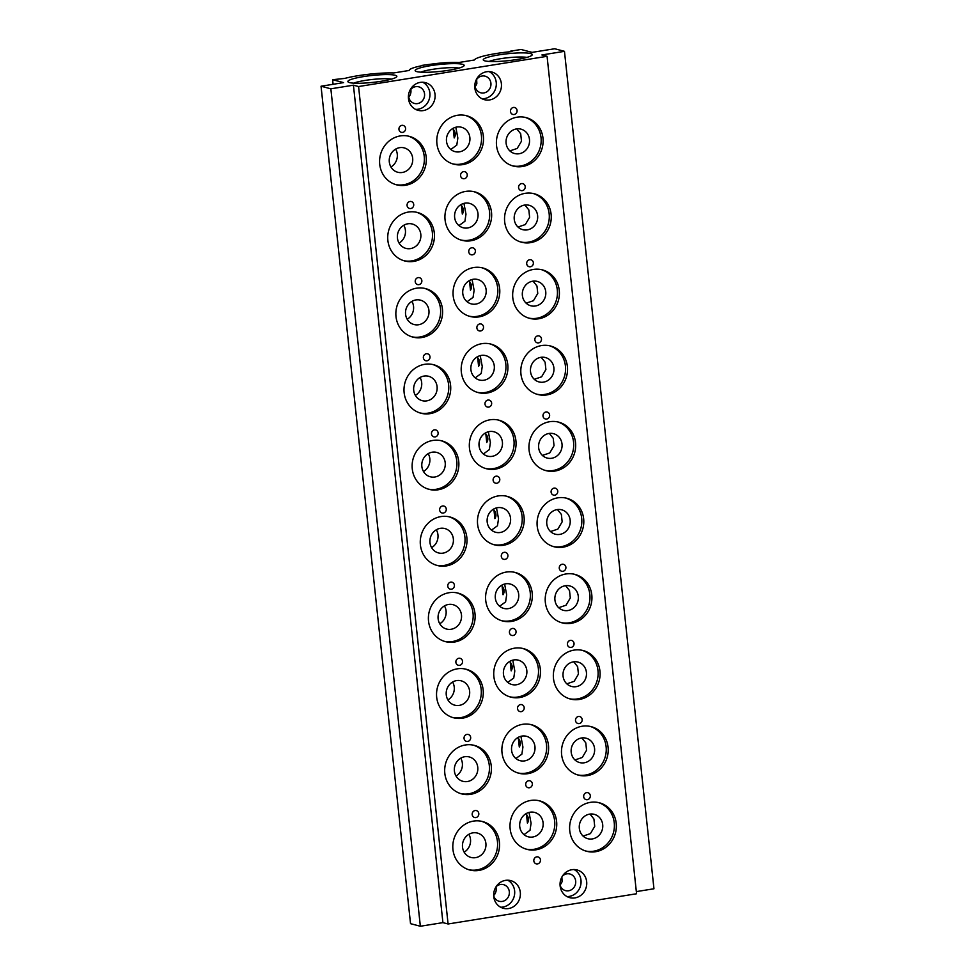 <?xml version="1.0" encoding="UTF-8"?>
<svg xmlns="http://www.w3.org/2000/svg" width="975" height="975" viewBox="0 0 975 975"><rect width="100%" height="100%" fill="white"/><g stroke="black" fill="none" stroke-linecap="round" stroke-linejoin="round"><path stroke-width="1.46" d="M467.647 227.967A12.602 11.7 -75.3 0 1 463.113 227.748A12.602 11.7 -75.3 0 1 454.606 215A12.602 11.7 -75.3 0 1 464.99 203.153A12.602 11.7 -75.3 0 1 469.523 203.373A12.602 11.7 -75.3 0 1 478.043 216.121A12.602 11.7 -75.3 0 1 467.647 227.967M527.256 229.881A12.602 11.7 -75.3 0 1 522.722 229.661A12.602 11.7 -75.3 0 1 514.215 216.913A12.602 11.7 -75.3 0 1 524.599 205.067A12.602 11.7 -75.3 0 1 529.133 205.286A12.602 11.7 -75.3 0 1 537.652 218.034A12.602 11.7 -75.3 0 1 527.256 229.881M410.451 248.613A12.602 11.7 -75.3 0 1 405.917 248.393A12.602 11.7 -75.3 0 1 397.41 235.645A12.602 11.7 -75.3 0 1 407.794 223.799A12.602 11.7 -75.3 0 1 412.327 224.018A12.602 11.7 -75.3 0 1 420.847 236.767A12.602 11.7 -75.3 0 1 410.451 248.613M399.08 243.116A12.602 11.7 104.7 0 0 403.772 225.249M471.681 247.796A3.583 3.327 104.7 0 0 471.144 254.78A3.583 3.327 104.7 0 0 475.386 251.477A3.583 3.327 104.7 0 0 471.681 247.796M521.515 183.592A3.583 3.327 104.7 0 0 520.979 190.576A3.583 3.327 104.7 0 0 525.22 187.273A3.583 3.327 104.7 0 0 521.515 183.592M410.024 201.472A3.583 3.327 104.7 0 0 409.488 208.467A3.583 3.327 104.7 0 0 413.729 205.164A3.583 3.327 104.7 0 0 410.024 201.472M465.648 191.405A25.07 23.254 104.7 0 0 444.99 214.963A25.07 23.254 104.7 0 0 461.906 240.313A25.07 23.254 104.7 0 0 470.925 240.752A25.07 23.254 104.7 0 0 491.583 217.193A25.07 23.254 104.7 0 0 474.654 191.831A25.07 23.254 104.7 0 0 465.648 191.405M460.931 240.033A25.07 23.254 104.7 0 0 468.963 240.228A25.07 23.254 104.7 0 0 489.572 217.218A25.07 23.254 104.7 0 0 473.667 191.6M525.257 193.318A25.07 23.254 104.7 0 0 504.599 216.877A25.07 23.254 104.7 0 0 521.515 242.227A25.07 23.254 104.7 0 0 530.534 242.653A25.07 23.254 104.7 0 0 551.192 219.107A25.07 23.254 104.7 0 0 534.263 193.745A25.07 23.254 104.7 0 0 525.257 193.318M520.54 241.946A25.07 23.254 104.7 0 0 528.572 242.141A25.07 23.254 104.7 0 0 549.181 219.131A25.07 23.254 104.7 0 0 533.276 193.513M408.452 212.05A25.07 23.254 104.7 0 0 387.794 235.609A25.07 23.254 104.7 0 0 404.71 260.959A25.07 23.254 104.7 0 0 413.729 261.397A25.07 23.254 104.7 0 0 434.387 237.839A25.07 23.254 104.7 0 0 417.458 212.477A25.07 23.254 104.7 0 0 408.452 212.05M403.735 260.678A25.07 23.254 104.7 0 0 411.767 260.886A25.07 23.254 104.7 0 0 432.376 237.863A25.07 23.254 104.7 0 0 416.471 212.245M475.788 304.103A12.602 11.7 -75.3 0 1 471.254 303.883A12.602 11.7 -75.3 0 1 462.747 291.135A12.602 11.7 -75.3 0 1 473.131 279.289A12.602 11.7 -75.3 0 1 477.665 279.496A12.602 11.7 -75.3 0 1 486.172 292.256A12.602 11.7 -75.3 0 1 475.788 304.103M535.397 306.004A12.602 11.7 -75.3 0 1 530.863 305.797A12.602 11.7 -75.3 0 1 522.344 293.036A12.602 11.7 -75.3 0 1 532.74 281.19A12.602 11.7 -75.3 0 1 537.274 281.409A12.602 11.7 -75.3 0 1 545.781 294.158A12.602 11.7 -75.3 0 1 535.397 306.004M418.592 324.748A12.602 11.7 -75.3 0 1 414.058 324.529A12.602 11.7 -75.3 0 1 405.539 311.781A12.602 11.7 -75.3 0 1 415.935 299.934A12.602 11.7 -75.3 0 1 420.469 300.154A12.602 11.7 -75.3 0 1 428.976 312.902A12.602 11.7 -75.3 0 1 418.592 324.748M407.209 319.239A12.602 11.7 104.7 0 0 411.913 301.385M479.81 323.932A3.583 3.327 104.7 0 0 479.273 330.915A3.583 3.327 104.7 0 0 483.515 327.612A3.583 3.327 104.7 0 0 479.81 323.932M529.657 259.716A3.583 3.327 104.7 0 0 529.12 266.711A3.583 3.327 104.7 0 0 533.362 263.408A3.583 3.327 104.7 0 0 529.657 259.716M418.153 277.607A3.583 3.327 104.7 0 0 417.629 284.59A3.583 3.327 104.7 0 0 421.858 281.288A3.583 3.327 104.7 0 0 418.153 277.607M473.789 267.54A25.07 23.254 104.7 0 0 453.119 291.098A25.07 23.254 104.7 0 0 470.048 316.448A25.07 23.254 104.7 0 0 479.054 316.875A25.07 23.254 104.7 0 0 499.724 293.329A25.07 23.254 104.7 0 0 482.796 267.967A25.07 23.254 104.7 0 0 473.789 267.54M469.072 316.168A25.07 23.254 104.7 0 0 477.092 316.363A25.07 23.254 104.7 0 0 497.713 293.353A25.07 23.254 104.7 0 0 481.808 267.735M533.398 269.441A25.07 23.254 104.7 0 0 512.728 293A25.07 23.254 104.7 0 0 529.657 318.362A25.07 23.254 104.7 0 0 538.663 318.788A25.07 23.254 104.7 0 0 559.333 295.23A25.07 23.254 104.7 0 0 542.405 269.88A25.07 23.254 104.7 0 0 533.398 269.441M528.682 318.082A25.07 23.254 104.7 0 0 536.701 318.277A25.07 23.254 104.7 0 0 557.322 295.267A25.07 23.254 104.7 0 0 541.418 269.636M416.593 288.186A25.07 23.254 104.7 0 0 395.923 311.744A25.07 23.254 104.7 0 0 412.852 337.094A25.07 23.254 104.7 0 0 421.858 337.533A25.07 23.254 104.7 0 0 442.528 313.974A25.07 23.254 104.7 0 0 425.6 288.612A25.07 23.254 104.7 0 0 416.593 288.186M411.877 336.814A25.07 23.254 104.7 0 0 419.896 337.009A25.07 23.254 104.7 0 0 440.517 313.999A25.07 23.254 104.7 0 0 424.612 288.381M483.917 380.226A12.602 11.7 -75.3 0 1 479.383 380.018A12.602 11.7 -75.3 0 1 470.876 367.258A12.602 11.7 -75.3 0 1 481.272 355.412A12.602 11.7 -75.3 0 1 485.794 355.631A12.602 11.7 -75.3 0 1 494.313 368.379A12.602 11.7 -75.3 0 1 483.917 380.226M543.526 382.139A12.602 11.7 -75.3 0 1 538.992 381.92A12.602 11.7 -75.3 0 1 530.485 369.172A12.602 11.7 -75.3 0 1 540.881 357.325A12.602 11.7 -75.3 0 1 545.403 357.545A12.602 11.7 -75.3 0 1 553.922 370.293A12.602 11.7 -75.3 0 1 543.526 382.139M426.721 400.871A12.602 11.7 -75.3 0 1 422.187 400.664A12.602 11.7 -75.3 0 1 413.68 387.904A12.602 11.7 -75.3 0 1 424.076 376.058A12.602 11.7 -75.3 0 1 428.598 376.277A12.602 11.7 -75.3 0 1 437.117 389.025A12.602 11.7 -75.3 0 1 426.721 400.871M415.35 395.375A12.602 11.7 104.7 0 0 420.042 377.52M487.951 400.055A3.583 3.327 104.7 0 0 487.415 407.05A3.583 3.327 104.7 0 0 491.656 403.747A3.583 3.327 104.7 0 0 487.951 400.055M537.786 335.851A3.583 3.327 104.7 0 0 537.249 342.834A3.583 3.327 104.7 0 0 541.491 339.532A3.583 3.327 104.7 0 0 537.786 335.851M426.294 353.742A3.583 3.327 104.7 0 0 425.758 360.726A3.583 3.327 104.7 0 0 429.999 357.423A3.583 3.327 104.7 0 0 426.294 353.742M481.918 343.663A25.07 23.254 104.7 0 0 461.26 367.222A25.07 23.254 104.7 0 0 478.177 392.584A25.07 23.254 104.7 0 0 487.195 393.01A25.07 23.254 104.7 0 0 507.853 369.452A25.07 23.254 104.7 0 0 490.937 344.102A25.07 23.254 104.7 0 0 481.918 343.663M477.202 392.303A25.07 23.254 104.7 0 0 485.233 392.498A25.07 23.254 104.7 0 0 505.842 369.476A25.07 23.254 104.7 0 0 489.95 343.858M541.527 345.577A25.07 23.254 104.7 0 0 520.869 369.135A25.07 23.254 104.7 0 0 537.786 394.485A25.07 23.254 104.7 0 0 546.804 394.924A25.07 23.254 104.7 0 0 567.462 371.365A25.07 23.254 104.7 0 0 550.534 346.003A25.07 23.254 104.7 0 0 541.527 345.577M536.811 394.205A25.07 23.254 104.7 0 0 544.842 394.4A25.07 23.254 104.7 0 0 565.451 371.39A25.07 23.254 104.7 0 0 549.547 345.772M424.722 364.309A25.07 23.254 104.7 0 0 404.064 387.867A25.07 23.254 104.7 0 0 420.981 413.229A25.07 23.254 104.7 0 0 429.999 413.656A25.07 23.254 104.7 0 0 450.657 390.097A25.07 23.254 104.7 0 0 433.729 364.747A25.07 23.254 104.7 0 0 424.722 364.309M420.006 412.949A25.07 23.254 104.7 0 0 428.037 413.144A25.07 23.254 104.7 0 0 448.646 390.134A25.07 23.254 104.7 0 0 432.742 364.516M492.058 456.361A12.602 11.7 -75.3 0 1 487.524 456.142A12.602 11.7 -75.3 0 1 479.018 443.393A12.602 11.7 -75.3 0 1 489.401 431.547A12.602 11.7 -75.3 0 1 493.935 431.767A12.602 11.7 -75.3 0 1 502.442 444.515A12.602 11.7 -75.3 0 1 492.058 456.361M551.667 458.274A12.602 11.7 -75.3 0 1 547.133 458.055A12.602 11.7 -75.3 0 1 538.627 445.307A12.602 11.7 -75.3 0 1 549.01 433.461A12.602 11.7 -75.3 0 1 553.544 433.68A12.602 11.7 -75.3 0 1 562.051 446.428A12.602 11.7 -75.3 0 1 551.667 458.274M434.862 477.007A12.602 11.7 -75.3 0 1 430.328 476.787A12.602 11.7 -75.3 0 1 421.822 464.039A12.602 11.7 -75.3 0 1 432.205 452.193A12.602 11.7 -75.3 0 1 436.739 452.412A12.602 11.7 -75.3 0 1 445.246 465.16A12.602 11.7 -75.3 0 1 434.862 477.007M423.491 471.51A12.602 11.7 104.7 0 0 428.183 453.643M496.08 476.19A3.583 3.327 104.7 0 0 495.544 483.186A3.583 3.327 104.7 0 0 499.785 479.871A3.583 3.327 104.7 0 0 496.08 476.19M545.927 411.986A3.583 3.327 104.7 0 0 545.391 418.97A3.583 3.327 104.7 0 0 549.632 415.667A3.583 3.327 104.7 0 0 545.927 411.986M434.423 429.865A3.583 3.327 104.7 0 0 433.899 436.861A3.583 3.327 104.7 0 0 438.128 433.558A3.583 3.327 104.7 0 0 434.423 429.865M490.059 419.798A25.07 23.254 104.7 0 0 469.389 443.357A25.07 23.254 104.7 0 0 486.318 468.707A25.07 23.254 104.7 0 0 495.324 469.146A25.07 23.254 104.7 0 0 515.994 445.587A25.07 23.254 104.7 0 0 499.066 420.225A25.07 23.254 104.7 0 0 490.059 419.798M485.343 468.427A25.07 23.254 104.7 0 0 493.362 468.622A25.07 23.254 104.7 0 0 513.983 445.612A25.07 23.254 104.7 0 0 498.079 419.993M549.668 421.712A25.07 23.254 104.7 0 0 528.998 445.27A25.07 23.254 104.7 0 0 545.927 470.62A25.07 23.254 104.7 0 0 554.933 471.059A25.07 23.254 104.7 0 0 575.603 447.501A25.07 23.254 104.7 0 0 558.675 422.138A25.07 23.254 104.7 0 0 549.668 421.712M544.952 470.34A25.07 23.254 104.7 0 0 552.971 470.535A25.07 23.254 104.7 0 0 573.592 447.525A25.07 23.254 104.7 0 0 557.688 421.907M432.863 440.444A25.07 23.254 104.7 0 0 412.193 464.003A25.07 23.254 104.7 0 0 429.122 489.365A25.07 23.254 104.7 0 0 438.128 489.791A25.07 23.254 104.7 0 0 458.798 466.233A25.07 23.254 104.7 0 0 441.87 440.883A25.07 23.254 104.7 0 0 432.863 440.444M428.147 489.072A25.07 23.254 104.7 0 0 436.166 489.279A25.07 23.254 104.7 0 0 456.788 466.257A25.07 23.254 104.7 0 0 440.883 440.639M500.187 532.496A12.602 11.7 -75.3 0 1 495.666 532.277A12.602 11.7 -75.3 0 1 487.147 519.529A12.602 11.7 -75.3 0 1 497.543 507.683A12.602 11.7 -75.3 0 1 502.076 507.902A12.602 11.7 -75.3 0 1 510.583 520.65A12.602 11.7 -75.3 0 1 500.187 532.496M559.796 534.398A12.602 11.7 -75.3 0 1 555.263 534.19A12.602 11.7 -75.3 0 1 546.756 521.43A12.602 11.7 -75.3 0 1 557.152 509.584A12.602 11.7 -75.3 0 1 561.685 509.803A12.602 11.7 -75.3 0 1 570.192 522.551A12.602 11.7 -75.3 0 1 559.796 534.398M442.991 553.142A12.602 11.7 -75.3 0 1 438.457 552.923A12.602 11.7 -75.3 0 1 429.951 540.174A12.602 11.7 -75.3 0 1 440.347 528.328A12.602 11.7 -75.3 0 1 444.88 528.548A12.602 11.7 -75.3 0 1 453.387 541.296A12.602 11.7 -75.3 0 1 442.991 553.142M431.62 547.633A12.602 11.7 104.7 0 0 436.325 529.778M504.221 552.325A3.583 3.327 104.7 0 0 503.685 559.309A3.583 3.327 104.7 0 0 507.926 556.006A3.583 3.327 104.7 0 0 504.221 552.325M554.056 488.109A3.583 3.327 104.7 0 0 553.532 495.105A3.583 3.327 104.7 0 0 557.761 491.802A3.583 3.327 104.7 0 0 554.056 488.109M442.565 506.001A3.583 3.327 104.7 0 0 442.028 512.984A3.583 3.327 104.7 0 0 446.27 509.681A3.583 3.327 104.7 0 0 442.565 506.001M498.188 495.934A25.07 23.254 104.7 0 0 477.531 519.492A25.07 23.254 104.7 0 0 494.459 544.842A25.07 23.254 104.7 0 0 503.466 545.269A25.07 23.254 104.7 0 0 524.123 521.722A25.07 23.254 104.7 0 0 507.207 496.36A25.07 23.254 104.7 0 0 498.188 495.934M493.484 544.562A25.07 23.254 104.7 0 0 501.503 544.757A25.07 23.254 104.7 0 0 522.112 521.747A25.07 23.254 104.7 0 0 506.22 496.129M557.798 497.835A25.07 23.254 104.7 0 0 537.14 521.393A25.07 23.254 104.7 0 0 554.068 546.756A25.07 23.254 104.7 0 0 563.075 547.182A25.07 23.254 104.7 0 0 583.732 523.624A25.07 23.254 104.7 0 0 566.816 498.274A25.07 23.254 104.7 0 0 557.798 497.835M553.081 546.475A25.07 23.254 104.7 0 0 561.112 546.67A25.07 23.254 104.7 0 0 581.722 523.66A25.07 23.254 104.7 0 0 565.829 498.042M440.992 516.579A25.07 23.254 104.7 0 0 420.335 540.138A25.07 23.254 104.7 0 0 437.263 565.488A25.07 23.254 104.7 0 0 446.27 565.927A25.07 23.254 104.7 0 0 466.928 542.368A25.07 23.254 104.7 0 0 450.011 517.006A25.07 23.254 104.7 0 0 440.992 516.579M436.276 565.207A25.07 23.254 104.7 0 0 444.308 565.403A25.07 23.254 104.7 0 0 464.917 542.393A25.07 23.254 104.7 0 0 449.024 516.774M508.328 608.619A12.602 11.7 -75.3 0 1 503.795 608.412A12.602 11.7 -75.3 0 1 495.288 595.652A12.602 11.7 -75.3 0 1 505.672 583.806A12.602 11.7 -75.3 0 1 510.205 584.025A12.602 11.7 -75.3 0 1 518.724 596.773A12.602 11.7 -75.3 0 1 508.328 608.619M567.938 610.533A12.602 11.7 -75.3 0 1 563.404 610.313A12.602 11.7 -75.3 0 1 554.897 597.565A12.602 11.7 -75.3 0 1 565.281 585.719A12.602 11.7 -75.3 0 1 569.814 585.938A12.602 11.7 -75.3 0 1 578.321 598.687A12.602 11.7 -75.3 0 1 567.938 610.533M451.133 629.265A12.602 11.7 -75.3 0 1 446.599 629.058A12.602 11.7 -75.3 0 1 438.092 616.298A12.602 11.7 -75.3 0 1 448.476 604.463A12.602 11.7 -75.3 0 1 453.009 604.671A12.602 11.7 -75.3 0 1 461.516 617.431A12.602 11.7 -75.3 0 1 451.133 629.265M439.762 623.768A12.602 11.7 104.7 0 0 444.454 605.914M512.35 628.461A3.583 3.327 104.7 0 0 511.826 635.444A3.583 3.327 104.7 0 0 516.055 632.141A3.583 3.327 104.7 0 0 512.35 628.461M562.197 564.245A3.583 3.327 104.7 0 0 561.661 571.228A3.583 3.327 104.7 0 0 565.902 567.925A3.583 3.327 104.7 0 0 562.197 564.245M450.706 582.136A3.583 3.327 104.7 0 0 450.17 589.119A3.583 3.327 104.7 0 0 454.411 585.817A3.583 3.327 104.7 0 0 450.706 582.136M506.33 572.057A25.07 23.254 104.7 0 0 485.66 595.615A25.07 23.254 104.7 0 0 502.588 620.977A25.07 23.254 104.7 0 0 511.607 621.404A25.07 23.254 104.7 0 0 532.265 597.846A25.07 23.254 104.7 0 0 515.336 572.496A25.07 23.254 104.7 0 0 506.33 572.057M501.613 620.697A25.07 23.254 104.7 0 0 509.645 620.892A25.07 23.254 104.7 0 0 530.254 597.882A25.07 23.254 104.7 0 0 514.349 572.252M565.939 573.97A25.07 23.254 104.7 0 0 545.269 597.529A25.07 23.254 104.7 0 0 562.197 622.879A25.07 23.254 104.7 0 0 571.216 623.317A25.07 23.254 104.7 0 0 591.874 599.759A25.07 23.254 104.7 0 0 574.945 574.397A25.07 23.254 104.7 0 0 565.939 573.97M561.222 622.598A25.07 23.254 104.7 0 0 569.242 622.793A25.07 23.254 104.7 0 0 589.863 599.783A25.07 23.254 104.7 0 0 573.958 574.165M449.134 592.702A25.07 23.254 104.7 0 0 428.464 616.261A25.07 23.254 104.7 0 0 445.392 641.623A25.07 23.254 104.7 0 0 454.411 642.05A25.07 23.254 104.7 0 0 475.069 618.491A25.07 23.254 104.7 0 0 458.14 593.141A25.07 23.254 104.7 0 0 449.134 592.702M444.417 641.343A25.07 23.254 104.7 0 0 452.437 641.538A25.07 23.254 104.7 0 0 473.058 618.528A25.07 23.254 104.7 0 0 457.153 592.91M516.47 684.755A12.602 11.7 -75.3 0 1 511.936 684.535A12.602 11.7 -75.3 0 1 503.417 671.787A12.602 11.7 -75.3 0 1 513.813 659.941A12.602 11.7 -75.3 0 1 518.347 660.16A12.602 11.7 -75.3 0 1 526.853 672.908A12.602 11.7 -75.3 0 1 516.47 684.755M576.067 686.668A12.602 11.7 -75.3 0 1 571.545 686.449A12.602 11.7 -75.3 0 1 563.026 673.701A12.602 11.7 -75.3 0 1 573.422 661.854A12.602 11.7 -75.3 0 1 577.956 662.074A12.602 11.7 -75.3 0 1 586.462 674.822A12.602 11.7 -75.3 0 1 576.067 686.668M459.262 705.4A12.602 11.7 -75.3 0 1 454.74 705.181A12.602 11.7 -75.3 0 1 446.221 692.433A12.602 11.7 -75.3 0 1 456.617 680.587A12.602 11.7 -75.3 0 1 461.151 680.806A12.602 11.7 -75.3 0 1 469.658 693.554A12.602 11.7 -75.3 0 1 459.262 705.4M447.891 699.904A12.602 11.7 104.7 0 0 452.595 682.037M520.492 704.584A3.583 3.327 104.7 0 0 519.955 711.579A3.583 3.327 104.7 0 0 524.197 708.264A3.583 3.327 104.7 0 0 520.492 704.584M570.338 640.38A3.583 3.327 104.7 0 0 569.802 647.363A3.583 3.327 104.7 0 0 574.043 644.061A3.583 3.327 104.7 0 0 570.338 640.38M458.835 658.259A3.583 3.327 104.7 0 0 458.299 665.255A3.583 3.327 104.7 0 0 462.54 661.952A3.583 3.327 104.7 0 0 458.835 658.259M514.459 648.192A25.07 23.254 104.7 0 0 493.801 671.751A25.07 23.254 104.7 0 0 510.729 697.101A25.07 23.254 104.7 0 0 519.736 697.539A25.07 23.254 104.7 0 0 540.406 673.981A25.07 23.254 104.7 0 0 523.477 648.619A25.07 23.254 104.7 0 0 514.459 648.192M509.754 696.82A25.07 23.254 104.7 0 0 517.774 697.015A25.07 23.254 104.7 0 0 538.395 674.005A25.07 23.254 104.7 0 0 522.49 648.387M574.068 650.106A25.07 23.254 104.7 0 0 553.41 673.664A25.07 23.254 104.7 0 0 570.338 699.014A25.07 23.254 104.7 0 0 579.345 699.453A25.07 23.254 104.7 0 0 600.015 675.894A25.07 23.254 104.7 0 0 583.087 650.532A25.07 23.254 104.7 0 0 574.068 650.106M569.363 698.734A25.07 23.254 104.7 0 0 577.383 698.929A25.07 23.254 104.7 0 0 598.004 675.919A25.07 23.254 104.7 0 0 582.099 650.301M457.263 668.838A25.07 23.254 104.7 0 0 436.605 692.396A25.07 23.254 104.7 0 0 453.533 717.758A25.07 23.254 104.7 0 0 462.54 718.185A25.07 23.254 104.7 0 0 483.21 694.627A25.07 23.254 104.7 0 0 466.282 669.277A25.07 23.254 104.7 0 0 457.263 668.838M452.558 717.466A25.07 23.254 104.7 0 0 460.578 717.673A25.07 23.254 104.7 0 0 481.199 694.651A25.07 23.254 104.7 0 0 465.294 669.033M400.311 135.915A25.07 23.254 104.7 0 0 379.653 159.473A25.07 23.254 104.7 0 0 396.581 184.836A25.07 23.254 104.7 0 0 405.588 185.262A25.07 23.254 104.7 0 0 426.246 161.704A25.07 23.254 104.7 0 0 409.329 136.354A25.07 23.254 104.7 0 0 400.311 135.915M395.606 184.555A25.07 23.254 104.7 0 0 403.626 184.75A25.07 23.254 104.7 0 0 424.247 161.74A25.07 23.254 104.7 0 0 408.342 136.122M517.116 117.183A25.07 23.254 104.7 0 0 496.458 140.741A25.07 23.254 104.7 0 0 513.386 166.091A25.07 23.254 104.7 0 0 522.393 166.53A25.07 23.254 104.7 0 0 543.051 142.972A25.07 23.254 104.7 0 0 526.134 117.609A25.07 23.254 104.7 0 0 517.116 117.183M512.411 165.811A25.07 23.254 104.7 0 0 520.431 166.006A25.07 23.254 104.7 0 0 541.052 142.996A25.07 23.254 104.7 0 0 525.147 117.378M457.507 115.269A25.07 23.254 104.7 0 0 436.849 138.828A25.07 23.254 104.7 0 0 453.777 164.19A25.07 23.254 104.7 0 0 462.784 164.617A25.07 23.254 104.7 0 0 483.454 141.058A25.07 23.254 104.7 0 0 466.525 115.708A25.07 23.254 104.7 0 0 457.507 115.269M452.802 163.91A25.07 23.254 104.7 0 0 460.822 164.105A25.07 23.254 104.7 0 0 481.443 141.083A25.07 23.254 104.7 0 0 465.538 115.464M401.883 125.348A3.583 3.327 104.7 0 0 401.347 132.332A3.583 3.327 104.7 0 0 405.588 129.029A3.583 3.327 104.7 0 0 401.883 125.348M513.386 107.457A3.583 3.327 104.7 0 0 512.85 114.441A3.583 3.327 104.7 0 0 517.091 111.138A3.583 3.327 104.7 0 0 513.386 107.457M463.539 171.661A3.583 3.327 104.7 0 0 463.003 178.657A3.583 3.327 104.7 0 0 467.244 175.354A3.583 3.327 104.7 0 0 463.539 171.661M420.249 82.387A14.32 13.284 104.7 0 0 408.44 95.855A14.32 13.284 104.7 0 0 418.104 110.346A14.32 13.284 104.7 0 0 423.26 110.589A14.32 13.284 104.7 0 0 435.069 97.122A14.32 13.284 104.7 0 0 425.393 82.631A14.32 13.284 104.7 0 0 420.249 82.387M415.606 109.383A14.32 13.284 104.7 0 0 418.092 109.224A14.32 13.284 104.7 0 0 429.719 97.208A14.32 13.284 104.7 0 0 422.736 82.241M486.61 71.748A14.32 13.284 104.7 0 0 474.801 85.203A14.32 13.284 104.7 0 0 484.477 99.694A14.32 13.284 104.7 0 0 489.621 99.938A14.32 13.284 104.7 0 0 501.43 86.482A14.32 13.284 104.7 0 0 491.766 71.992A14.32 13.284 104.7 0 0 486.61 71.748M481.967 98.731A14.32 13.284 104.7 0 0 484.453 98.585A14.32 13.284 104.7 0 0 496.092 86.556A14.32 13.284 104.7 0 0 489.109 71.589M363.48 76.598A24.631 3.486 -6.1 0 0 348.185 82.022A24.631 3.486 -6.1 0 0 381.262 81.266A24.631 3.486 -6.1 0 0 396.667 76.83A24.631 3.486 -6.1 0 0 363.48 76.598M391.487 79.121A21.084 2.986 -6.1 0 0 365.138 80.425A21.084 2.986 -6.1 0 0 353.73 83.155M498.871 54.88A24.631 3.486 -6.1 0 0 483.563 60.304A24.631 3.486 -6.1 0 0 516.64 59.548A24.631 3.486 -6.1 0 0 532.058 55.112A24.631 3.486 -6.1 0 0 498.871 54.88M526.866 57.403A21.084 2.986 -6.1 0 0 500.528 58.707A21.084 2.986 -6.1 0 0 489.121 61.437M430.767 65.63A24.631 3.486 -6.1 0 0 415.46 71.053A24.631 3.486 -6.1 0 0 448.537 70.297A24.631 3.486 -6.1 0 0 463.954 65.861A24.631 3.486 -6.1 0 0 430.767 65.63M458.981 68.092A21.157 2.998 -6.1 0 0 432.388 69.371A21.157 2.998 -6.1 0 0 420.786 72.174M475.581 81.4A8.592 7.971 -75.3 0 1 482.052 76.026A8.592 7.971 -75.3 0 1 485.136 76.172A8.592 7.971 -75.3 0 1 490.937 84.862A8.592 7.971 -75.3 0 1 483.856 92.942A8.592 7.971 -75.3 0 1 480.773 92.796A8.592 7.971 -75.3 0 1 475.02 83.545M409.22 92.052A8.592 7.971 -75.3 0 1 415.679 86.665A8.592 7.971 -75.3 0 1 418.775 86.824A8.592 7.971 -75.3 0 1 424.576 95.513A8.592 7.971 -75.3 0 1 417.495 103.594A8.592 7.971 -75.3 0 1 414.399 103.435A8.592 7.971 -75.3 0 1 408.659 94.185M402.309 172.478A12.602 11.7 -75.3 0 1 397.788 172.27A12.602 11.7 -75.3 0 1 389.269 159.51A12.602 11.7 -75.3 0 1 399.665 147.664A12.602 11.7 -75.3 0 1 404.198 147.883A12.602 11.7 -75.3 0 1 412.705 160.631A12.602 11.7 -75.3 0 1 402.309 172.478M390.938 166.981A12.602 11.7 104.7 0 0 395.643 149.126M519.114 153.745A12.602 11.7 -75.3 0 1 514.593 153.526A12.602 11.7 -75.3 0 1 506.074 140.778A12.602 11.7 -75.3 0 1 516.47 128.932A12.602 11.7 -75.3 0 1 521.003 129.151A12.602 11.7 -75.3 0 1 529.51 141.899A12.602 11.7 -75.3 0 1 519.114 153.745M459.518 151.832A12.602 11.7 -75.3 0 1 454.984 151.625A12.602 11.7 -75.3 0 1 446.465 138.864A12.602 11.7 -75.3 0 1 456.861 127.018A12.602 11.7 -75.3 0 1 461.394 127.238A12.602 11.7 -75.3 0 1 469.901 139.986A12.602 11.7 -75.3 0 1 459.518 151.832M532.74 837.013A12.602 11.7 -75.3 0 1 528.206 836.806A12.602 11.7 -75.3 0 1 519.699 824.046A12.602 11.7 -75.3 0 1 530.083 812.199A12.602 11.7 -75.3 0 1 534.617 812.419A12.602 11.7 -75.3 0 1 543.124 825.167A12.602 11.7 -75.3 0 1 532.74 837.013M592.349 838.927A12.602 11.7 -75.3 0 1 587.815 838.707A12.602 11.7 -75.3 0 1 579.296 825.959A12.602 11.7 -75.3 0 1 589.692 814.113A12.602 11.7 -75.3 0 1 594.226 814.332A12.602 11.7 -75.3 0 1 602.733 827.08A12.602 11.7 -75.3 0 1 592.349 838.927M475.544 857.659A12.602 11.7 -75.3 0 1 471.01 857.452A12.602 11.7 -75.3 0 1 462.491 844.691A12.602 11.7 -75.3 0 1 472.887 832.857A12.602 11.7 -75.3 0 1 477.421 833.064A12.602 11.7 -75.3 0 1 485.928 845.825A12.602 11.7 -75.3 0 1 475.544 857.659M464.161 852.162A12.602 11.7 104.7 0 0 468.865 834.307M571.886 869.712A14.32 13.284 104.7 0 0 560.089 883.179A14.32 13.284 104.7 0 0 569.753 897.658A14.32 13.284 104.7 0 0 574.909 897.914A14.32 13.284 104.7 0 0 586.706 884.447A14.32 13.284 104.7 0 0 577.042 869.956A14.32 13.284 104.7 0 0 571.886 869.712M566.999 896.573A14.32 13.284 104.7 0 0 569.217 896.415A14.32 13.284 104.7 0 0 580.82 884.532A14.32 13.284 104.7 0 0 574.104 869.554M505.525 880.364A14.32 13.284 104.7 0 0 493.716 893.819A14.32 13.284 104.7 0 0 503.393 908.31A14.32 13.284 104.7 0 0 508.536 908.554A14.32 13.284 104.7 0 0 520.345 895.099A14.32 13.284 104.7 0 0 510.668 880.608A14.32 13.284 104.7 0 0 505.525 880.364M500.638 907.213A14.32 13.284 104.7 0 0 502.856 907.067A14.32 13.284 104.7 0 0 514.459 895.184A14.32 13.284 104.7 0 0 507.743 880.206M536.762 856.854A3.583 3.327 104.7 0 0 536.226 863.838A3.583 3.327 104.7 0 0 540.467 860.535A3.583 3.327 104.7 0 0 536.762 856.854M586.609 792.638A3.583 3.327 104.7 0 0 586.072 799.622A3.583 3.327 104.7 0 0 590.314 796.319A3.583 3.327 104.7 0 0 586.609 792.638M475.105 810.53A3.583 3.327 104.7 0 0 474.581 817.513A3.583 3.327 104.7 0 0 478.81 814.21A3.583 3.327 104.7 0 0 475.105 810.53M530.741 800.451A25.07 23.254 104.7 0 0 510.071 824.009A25.07 23.254 104.7 0 0 527 849.371A25.07 23.254 104.7 0 0 536.006 849.798A25.07 23.254 104.7 0 0 556.676 826.239A25.07 23.254 104.7 0 0 539.748 800.889A25.07 23.254 104.7 0 0 530.741 800.451M526.025 849.091A25.07 23.254 104.7 0 0 534.044 849.286A25.07 23.254 104.7 0 0 554.665 826.276A25.07 23.254 104.7 0 0 538.761 800.646M590.35 802.364A25.07 23.254 104.7 0 0 569.68 825.922A25.07 23.254 104.7 0 0 586.609 851.273A25.07 23.254 104.7 0 0 595.615 851.711A25.07 23.254 104.7 0 0 616.285 828.153A25.07 23.254 104.7 0 0 599.357 802.791A25.07 23.254 104.7 0 0 590.35 802.364M585.634 850.992A25.07 23.254 104.7 0 0 593.653 851.199A25.07 23.254 104.7 0 0 614.274 828.177A25.07 23.254 104.7 0 0 598.37 802.559M473.545 821.096A25.07 23.254 104.7 0 0 452.875 844.655A25.07 23.254 104.7 0 0 469.804 870.017A25.07 23.254 104.7 0 0 478.81 870.443A25.07 23.254 104.7 0 0 499.48 846.885A25.07 23.254 104.7 0 0 482.552 821.535A25.07 23.254 104.7 0 0 473.545 821.096M468.829 869.737A25.07 23.254 104.7 0 0 476.848 869.932A25.07 23.254 104.7 0 0 497.469 846.922A25.07 23.254 104.7 0 0 481.565 821.303M562.453 876.074A8.592 7.971 -75.3 0 1 566.804 873.856A8.592 7.971 -75.3 0 1 569.9 874.002A8.592 7.971 -75.3 0 1 575.701 882.704A8.592 7.971 -75.3 0 1 568.62 890.772A8.592 7.971 -75.3 0 1 565.524 890.626A8.592 7.971 -75.3 0 1 560.064 885.154M496.08 886.726A8.592 7.971 -75.3 0 1 500.443 884.508A8.592 7.971 -75.3 0 1 503.539 884.654A8.592 7.971 -75.3 0 1 509.34 893.344A8.592 7.971 -75.3 0 1 502.247 901.424A8.592 7.971 -75.3 0 1 499.163 901.278A8.592 7.971 -75.3 0 1 493.691 895.806M524.599 760.89A12.602 11.7 -75.3 0 1 520.065 760.671A12.602 11.7 -75.3 0 1 511.558 747.922A12.602 11.7 -75.3 0 1 521.954 736.076A12.602 11.7 -75.3 0 1 526.476 736.296A12.602 11.7 -75.3 0 1 534.995 749.044A12.602 11.7 -75.3 0 1 524.599 760.89M583.087 836.087L590.423 833.613L594.713 826.361L593.921 818.976L590.009 814.064M574.945 759.952L582.282 757.477L586.572 750.238L585.78 742.84L581.868 737.941M566.816 683.828L574.153 681.342L578.443 674.103L577.651 666.705L573.739 661.806M558.675 607.693L566.012 605.219L570.302 597.967L569.51 590.57L565.597 585.67M550.546 531.558L557.883 529.084L562.161 521.844L561.381 514.447L557.456 509.547M542.405 455.435L549.742 452.948L554.032 445.709L553.239 438.311L549.327 433.412M534.276 379.299L541.6 376.825L545.89 369.574L545.098 362.176L541.186 357.277M526.134 303.164L533.471 300.69L537.761 293.451L536.969 286.053L533.057 281.153M517.993 227.041L525.33 224.555L529.62 217.315L528.828 209.918L524.916 205.018M509.864 150.906L517.201 148.432L521.491 141.18L520.699 133.782L516.787 128.883M584.208 762.791A12.602 11.7 -75.3 0 1 579.674 762.584A12.602 11.7 -75.3 0 1 571.167 749.824A12.602 11.7 -75.3 0 1 581.551 737.977A12.602 11.7 -75.3 0 1 586.085 738.197A12.602 11.7 -75.3 0 1 594.604 750.945A12.602 11.7 -75.3 0 1 584.208 762.791M467.403 781.536A12.602 11.7 -75.3 0 1 462.869 781.316A12.602 11.7 -75.3 0 1 454.362 768.568A12.602 11.7 -75.3 0 1 464.746 756.722A12.602 11.7 -75.3 0 1 469.28 756.941A12.602 11.7 -75.3 0 1 477.799 769.689A12.602 11.7 -75.3 0 1 467.403 781.536M456.032 776.027A12.602 11.7 104.7 0 0 460.724 758.172M528.633 780.719A3.583 3.327 104.7 0 0 528.097 787.703A3.583 3.327 104.7 0 0 532.338 784.4A3.583 3.327 104.7 0 0 528.633 780.719M578.467 716.503A3.583 3.327 104.7 0 0 577.931 723.499A3.583 3.327 104.7 0 0 582.173 720.196A3.583 3.327 104.7 0 0 578.467 716.503M466.976 734.394A3.583 3.327 104.7 0 0 466.44 741.378A3.583 3.327 104.7 0 0 470.681 738.075A3.583 3.327 104.7 0 0 466.976 734.394M522.6 724.328A25.07 23.254 104.7 0 0 501.942 747.886A25.07 23.254 104.7 0 0 518.858 773.236A25.07 23.254 104.7 0 0 527.877 773.662A25.07 23.254 104.7 0 0 548.535 750.116A25.07 23.254 104.7 0 0 531.607 724.754A25.07 23.254 104.7 0 0 522.6 724.328M517.883 772.956A25.07 23.254 104.7 0 0 525.915 773.151A25.07 23.254 104.7 0 0 546.524 750.141A25.07 23.254 104.7 0 0 530.619 724.523M582.209 726.229A25.07 23.254 104.7 0 0 561.551 749.787A25.07 23.254 104.7 0 0 578.467 775.149A25.07 23.254 104.7 0 0 587.486 775.576A25.07 23.254 104.7 0 0 608.144 752.017A25.07 23.254 104.7 0 0 591.216 726.668A25.07 23.254 104.7 0 0 582.209 726.229M577.492 774.869A25.07 23.254 104.7 0 0 585.524 775.064A25.07 23.254 104.7 0 0 606.133 752.054A25.07 23.254 104.7 0 0 590.228 726.436M465.404 744.973A25.07 23.254 104.7 0 0 444.746 768.532A25.07 23.254 104.7 0 0 461.663 793.882A25.07 23.254 104.7 0 0 470.681 794.32A25.07 23.254 104.7 0 0 491.339 770.762A25.07 23.254 104.7 0 0 474.411 745.4A25.07 23.254 104.7 0 0 465.404 744.973M460.688 793.601A25.07 23.254 104.7 0 0 468.719 793.796A25.07 23.254 104.7 0 0 489.328 770.786A25.07 23.254 104.7 0 0 473.423 745.168M450.791 149.468L456.8 145.104L457.848 138.036L455.812 127.238M458.933 225.603L464.929 221.24L465.977 214.171L463.942 203.373M467.062 301.738L473.07 297.363L474.118 290.294L472.083 279.508M475.203 377.861L481.211 373.498L482.247 366.429L480.212 355.631M483.344 453.997L489.34 449.633L490.388 442.565L488.353 431.767M491.473 530.132L497.482 525.757L498.53 518.688L496.482 507.902M499.614 606.255L505.611 601.892L506.659 594.823L504.623 584.037M507.743 682.39L513.752 678.027L514.8 670.958L512.765 660.16M515.885 758.526L521.881 754.15L522.929 747.082L520.894 736.296M524.014 834.649L530.022 830.286L531.07 823.217L529.035 812.431M518.359 738.355L519.285 746.996C521.003 744.242 520.699 741.366 518.359 738.355A12.602 11.7 104.7 0 1 519.285 746.996M526.5 814.478L527.426 823.132C529.145 820.377 528.84 817.501 526.5 814.478A12.602 11.7 104.7 0 1 527.426 823.132M453.278 129.297L454.204 137.95C455.922 135.196 455.605 132.308 453.278 129.297A12.602 11.7 104.7 0 1 454.204 137.95M510.23 662.22L511.156 670.861C512.874 668.119 512.558 665.23 510.23 662.22A12.602 11.7 104.7 0 1 511.156 670.861M502.088 586.085L503.015 594.738C504.733 591.983 504.428 589.107 502.088 586.085A12.602 11.7 104.7 0 1 503.015 594.738M493.959 509.962L494.886 518.602C496.592 515.848 496.287 512.972 493.959 509.962A12.602 11.7 104.7 0 1 494.886 518.602M485.818 433.826L486.744 442.467C488.463 439.725 488.158 436.837 485.818 433.826A12.602 11.7 104.7 0 1 486.744 442.467M477.689 357.691L478.603 366.344C480.322 363.59 480.017 360.701 477.689 357.691A12.602 11.7 104.7 0 1 478.603 366.344M469.548 281.568L470.474 290.209C472.192 287.454 471.876 284.578 469.548 281.568A12.602 11.7 104.7 0 1 470.474 290.209M461.407 205.433L462.333 214.073C464.051 211.331 463.747 208.443 461.407 205.433A12.602 11.7 104.7 0 1 462.333 214.073M358.581 86.543L547.072 56.306L636.565 893.758L448.086 923.983L358.581 86.543L353.425 85.191L330.854 88.81L321.043 86.227L343.602 82.607L332.597 79.706L333.084 84.289M332.597 79.706L344.748 78.414A34.381 4.863 173.9 0 1 393.705 72.942L409.195 70.468A28.36 4.01 173.9 0 1 422.248 65.63L421.566 65.776M410.792 89.456A8.592 7.971 -75.3 0 1 408.744 97.22M495.946 886.933A8.592 7.971 -75.3 0 1 493.679 895.562M421.529 65.447L432.876 63.936A28.36 4.01 173.9 0 1 458.835 62.498L474.337 60.011A34.381 4.863 173.9 0 1 511.997 51.578L510.522 51.724M475.117 86.568A8.592 7.971 -75.3 0 0 476.848 83.521L476.641 79.45M560.052 884.91A8.592 7.971 -75.3 0 0 562.124 881.497L561.88 877.037M448.086 923.983L442.918 922.63L353.425 85.191M510.461 51.175L521.077 49.481L532.082 52.37L554.653 48.75L564.464 51.334L541.905 54.953L547.072 56.306M330.854 88.81L420.347 926.25L410.536 923.666L321.043 86.227M442.918 922.63L420.347 926.25M564.464 51.334L653.957 888.773L636.334 891.601"/></g></svg>

